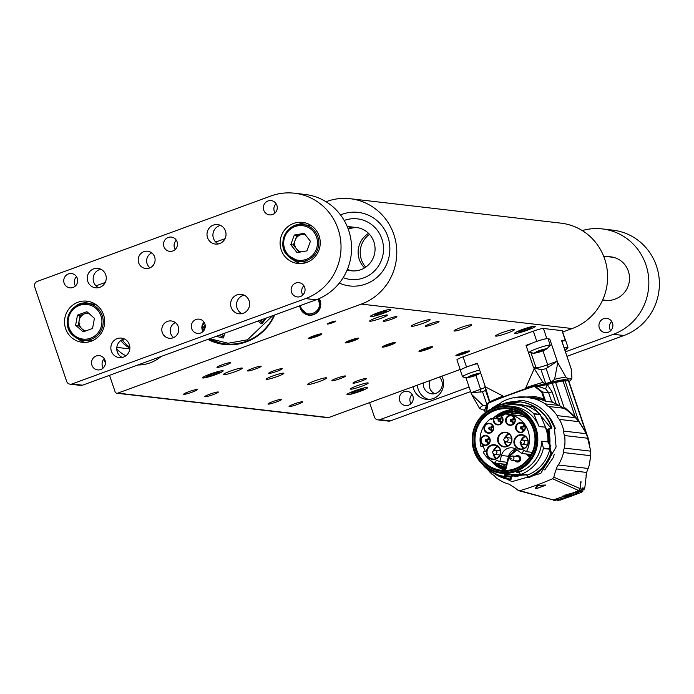 <?xml version="1.0" encoding="UTF-8"?>
<svg xmlns="http://www.w3.org/2000/svg" width="694" height="694" viewBox="0 0 694 694"><rect width="100%" height="100%" fill="white"/><g stroke="black" fill="none" stroke-linecap="round" stroke-linejoin="round"><path stroke-width="1.04" d="M95.998 285.833L105.245 282.449M215.756 242.05L225.012 238.667M326.041 201.728L326.596 201.529A54.453 52.813 -83.4 0 1 350.227 198.718L561.064 223.173A54.453 52.813 -83.4 0 1 607.319 271.024A54.453 52.813 -83.4 0 1 572.151 328.548L562.678 332.01M527.605 330.11A10.887 1.162 161.3 0 0 535.282 326.31A10.887 1.162 161.3 0 0 524.595 328.704A10.887 1.162 161.3 0 0 514.653 333.293A10.887 1.162 161.3 0 0 527.605 330.11M359.934 391.407A10.887 1.162 161.3 0 0 367.62 387.608A10.887 1.162 161.3 0 0 356.933 389.993A10.887 1.162 161.3 0 0 346.983 394.591A10.887 1.162 161.3 0 0 359.934 391.407M215.513 374.656A10.887 1.162 161.3 0 0 223.199 370.856A10.887 1.162 161.3 0 0 212.511 373.242A10.887 1.162 161.3 0 0 202.57 377.84A10.887 1.162 161.3 0 0 215.513 374.656M383.183 313.358A10.887 1.162 161.3 0 0 390.861 309.559A10.887 1.162 161.3 0 0 380.173 311.953A10.887 1.162 161.3 0 0 370.232 316.542A10.887 1.162 161.3 0 0 383.183 313.358M380.798 318.364A9.369 0.998 161.3 0 0 387.399 315.102A9.369 0.998 161.3 0 0 378.213 317.158A9.369 0.998 161.3 0 0 369.659 321.105A9.369 0.998 161.3 0 0 380.798 318.364M465.127 328.149A9.369 0.998 161.3 0 0 471.738 324.887A9.369 0.998 161.3 0 0 462.542 326.943A9.369 0.998 161.3 0 0 453.989 330.891A9.369 0.998 161.3 0 0 465.127 328.149M277.253 376.53A9.369 0.998 161.3 0 0 283.855 373.259A9.369 0.998 161.3 0 0 274.668 375.315A9.369 0.998 161.3 0 0 266.114 379.271A9.369 0.998 161.3 0 0 277.253 376.53M361.583 386.306A9.369 0.998 161.3 0 0 368.193 383.045A9.369 0.998 161.3 0 0 358.998 385.101A9.369 0.998 161.3 0 0 350.444 389.048A9.369 0.998 161.3 0 0 361.583 386.306M314.729 380.876A10.02 1.067 -18.7 0 1 326.64 377.944A10.02 1.067 -18.7 0 1 317.496 382.168A10.02 1.067 -18.7 0 1 307.659 384.363A10.02 1.067 -18.7 0 1 314.729 380.876M418.274 322.719A10.02 1.067 -18.7 0 1 430.185 319.787A10.02 1.067 -18.7 0 1 421.041 324.011A10.02 1.067 -18.7 0 1 411.204 326.206A10.02 1.067 -18.7 0 1 418.274 322.719M502.603 332.495A10.02 1.067 -18.7 0 1 514.523 329.563A10.02 1.067 -18.7 0 1 505.371 333.788A10.02 1.067 -18.7 0 1 495.542 335.991A10.02 1.067 -18.7 0 1 502.603 332.495M230.399 371.09A10.02 1.067 -18.7 0 1 242.31 368.158A10.02 1.067 -18.7 0 1 233.167 372.383A10.02 1.067 -18.7 0 1 223.329 374.587A10.02 1.067 -18.7 0 1 230.399 371.09M390.627 344.979A7.192 0.763 161.3 0 0 395.693 342.472A7.192 0.763 161.3 0 0 388.64 344.051A7.192 0.763 161.3 0 0 382.073 347.087A7.192 0.763 161.3 0 0 390.627 344.979M427.521 349.256A7.192 0.763 161.3 0 0 432.588 346.757A7.192 0.763 161.3 0 0 425.535 348.327A7.192 0.763 161.3 0 0 418.976 351.364A7.192 0.763 161.3 0 0 427.521 349.256M464.416 353.541A7.192 0.763 161.3 0 0 469.482 351.034A7.192 0.763 161.3 0 0 462.43 352.613A7.192 0.763 161.3 0 0 455.871 355.64A7.192 0.763 161.3 0 0 464.416 353.541M353.732 340.702A7.192 0.763 161.3 0 0 358.798 338.195A7.192 0.763 161.3 0 0 351.745 339.774A7.192 0.763 161.3 0 0 345.178 342.801A7.192 0.763 161.3 0 0 353.732 340.702M316.837 336.425A7.192 0.763 161.3 0 0 321.903 333.918A7.192 0.763 161.3 0 0 314.85 335.488A7.192 0.763 161.3 0 0 308.283 338.525A7.192 0.763 161.3 0 0 316.837 336.425M391.806 319.162A7.192 0.763 161.3 0 0 396.881 316.655A7.192 0.763 161.3 0 0 389.82 318.234A7.192 0.763 161.3 0 0 383.262 321.27A7.192 0.763 161.3 0 0 391.806 319.162M433.976 324.055A7.192 0.763 161.3 0 0 439.042 321.548A7.192 0.763 161.3 0 0 431.989 323.126A7.192 0.763 161.3 0 0 425.431 326.154A7.192 0.763 161.3 0 0 433.976 324.055M213.292 394.582A7.192 0.763 161.3 0 0 218.358 392.075A7.192 0.763 161.3 0 0 211.306 393.654A7.192 0.763 161.3 0 0 204.739 396.682A7.192 0.763 161.3 0 0 213.292 394.582M277.166 371.229A7.192 0.763 161.3 0 0 282.232 368.722A7.192 0.763 161.3 0 0 275.18 370.301A7.192 0.763 161.3 0 0 268.613 373.329A7.192 0.763 161.3 0 0 277.166 371.229M276.542 401.913A7.192 0.763 161.3 0 0 281.608 399.414A7.192 0.763 161.3 0 0 274.555 400.985A7.192 0.763 161.3 0 0 267.988 404.021A7.192 0.763 161.3 0 0 276.542 401.913M340.416 378.568A7.192 0.763 161.3 0 0 345.482 376.061A7.192 0.763 161.3 0 0 338.429 377.64A7.192 0.763 161.3 0 0 331.862 380.668A7.192 0.763 161.3 0 0 340.416 378.568M361.496 381.015A7.192 0.763 161.3 0 0 366.562 378.508A7.192 0.763 161.3 0 0 359.509 380.086A7.192 0.763 161.3 0 0 352.951 383.114A7.192 0.763 161.3 0 0 361.496 381.015M297.622 404.359A7.192 0.763 161.3 0 0 302.688 401.852A7.192 0.763 161.3 0 0 295.635 403.431A7.192 0.763 161.3 0 0 289.077 406.467A7.192 0.763 161.3 0 0 297.622 404.359M256.077 368.783A7.192 0.763 161.3 0 0 261.152 366.276A7.192 0.763 161.3 0 0 254.091 367.855A7.192 0.763 161.3 0 0 247.532 370.891A7.192 0.763 161.3 0 0 256.077 368.783M192.203 392.136A7.192 0.763 161.3 0 0 197.278 389.629A7.192 0.763 161.3 0 0 190.217 391.208A7.192 0.763 161.3 0 0 183.658 394.235A7.192 0.763 161.3 0 0 192.203 392.136M225.507 365.235A7.192 0.763 161.3 0 0 230.582 362.736A7.192 0.763 161.3 0 0 223.52 364.307A7.192 0.763 161.3 0 0 216.962 367.343A7.192 0.763 161.3 0 0 225.507 365.235M350.227 198.718A54.453 52.813 -83.4 0 1 396.482 246.57A54.453 52.813 -83.4 0 1 361.314 304.093L117.798 393.116L328.626 417.571A2.177 2.117 96.6 0 1 327.689 417.684L116.852 393.229A2.177 2.117 -83.4 0 0 117.798 393.116M460.183 369.477L328.626 417.571M332.695 322.693A4.468 0.477 161.3 0 0 335.844 321.131A4.468 0.477 161.3 0 0 331.463 322.111A4.468 0.477 161.3 0 0 327.386 323.994A4.468 0.477 161.3 0 0 332.695 322.693M319.422 298.463L320.168 300.693A10.887 10.566 96.6 0 1 308.934 315.163A10.887 10.566 96.6 0 1 300.216 307.989L308.205 314.885A10.557 10.245 -83.4 0 0 319.734 300.953L318.962 298.663M207.818 339.392A50.419 48.901 -83.4 0 0 224.37 344.493A50.419 48.901 -83.4 0 0 274.72 314.937M227.016 344.718A50.419 48.901 96.6 0 1 221.186 343.33M299.496 305.881L300.216 307.989M116.852 393.229A2.177 2.117 -83.4 0 1 115.109 391.798L109.531 375.324M105.445 363.24L104.013 359.024M365.738 284.037A37.025 35.915 -83.4 0 0 389.655 244.921A37.025 35.915 -83.4 0 0 358.199 212.381A37.025 35.915 -83.4 0 0 340.528 214.923A37.025 35.915 96.6 0 1 342.133 214.29A37.025 35.915 96.6 0 1 358.199 212.381A37.025 35.915 96.6 0 1 389.612 253.301A37.025 35.915 96.6 0 1 349.672 285.945A37.025 35.915 -83.4 0 0 365.738 284.037M339.323 283.083A37.025 35.915 -83.4 0 0 349.672 285.945A37.025 35.915 96.6 0 1 339.323 283.083M150.164 362.841A37.025 35.915 -83.4 0 0 161.077 356.482A37.025 35.915 96.6 0 1 137.828 364.983A37.025 35.915 -83.4 0 0 150.164 362.841M224.145 343.868A50.419 48.901 -83.4 0 0 227.944 344.771M313.393 336.026A7.009 0.746 161.3 0 0 308.613 338.559A7.009 0.746 161.3 0 0 315.336 336.928A7.009 0.746 161.3 0 0 321.669 334.144A7.009 0.746 161.3 0 0 321.522 333.866A7.009 0.746 161.3 0 0 313.393 336.026M310.496 337.605L316.308 336.364L319.691 334.829L318.477 334.69L310.496 337.605M315.996 335.436L316.308 336.364M311.511 337.154L311.71 337.752M533.33 429.222A30.926 29.998 96.6 0 1 501.424 470.306A30.926 29.998 96.6 0 1 476.648 449.946A30.926 29.998 96.6 0 1 508.555 408.861A30.926 29.998 96.6 0 1 533.33 429.222M512.918 409.703A30.926 29.998 -83.4 0 0 492.922 418.543M490.866 460.712A30.926 29.998 -83.4 0 0 504.807 470.168M505.102 469.734A0.868 0.841 96.6 0 1 504.078 470.35L504.295 470.376M475.642 450.215A31.803 30.84 96.6 0 1 510.576 408.298A31.803 30.84 96.6 0 1 528.134 460.165A31.803 30.84 96.6 0 1 475.642 450.215M496.479 417.918A28.966 28.098 -83.4 0 0 495.95 418.361M516.926 411.802A28.966 28.098 -83.4 0 0 512.97 411.663L512.606 410.588L511.912 410.51L495.932 416.357L496.861 418.465M517.889 411.577L516.562 411.889A28.966 28.098 -83.4 0 0 515.13 411.915L513.916 411.776A28.966 28.098 -83.4 0 0 513.291 411.802M506.984 462.265L499.897 461.449L501.424 455.472A10.237 9.933 96.6 0 1 516.978 449.781L521.775 453.451L531.153 454.535M505.406 468.441A28.853 27.986 -83.4 0 1 494.527 462.855L496.045 465.015L505.137 469.482A30.059 29.148 96.6 0 1 496.045 465.015L495.993 464.971A30.033 29.131 -83.4 0 0 505.145 469.465M511.903 410.51A30.059 29.148 96.6 0 0 495.941 416.348L495.915 416.374A30.033 29.131 -83.4 0 1 511.886 410.536L513.126 413.06L515.39 413.546A27.283 26.459 -83.4 0 0 509.188 414.413M512.97 411.663L513.916 411.776M514.983 413.121L516.457 413.555L515.39 413.546M515.599 413.294L515.798 413.884M519.815 412.592A28.853 27.986 -83.4 0 0 516.562 411.889L514.939 412.895A27.656 26.823 96.6 0 1 518.158 413.416A27.656 26.823 96.6 0 1 523.935 415.472M515.416 456.34A3.27 3.166 96.6 0 1 519.971 456.687A3.27 3.166 96.6 0 1 519.424 461.363A3.27 3.166 96.6 0 1 514.913 460.66M517.082 449.859L509.136 456.548L505.579 470.263A30.493 29.573 96.6 0 0 506.594 470.445M490.415 432.952A5.005 4.858 96.6 0 1 484.048 427.331A5.005 4.858 96.6 0 1 491.994 424.424A5.005 4.858 96.6 0 1 490.415 432.952M522.07 432.336A5.005 4.858 96.6 0 1 515.703 426.715A5.005 4.858 96.6 0 1 523.649 423.808A5.005 4.858 96.6 0 1 522.07 432.336M511.999 425.066A5.005 4.858 96.6 0 1 505.631 419.436A5.005 4.858 96.6 0 1 513.586 416.53A5.005 4.858 96.6 0 1 511.999 425.066M486.945 445.175A5.005 4.858 96.6 0 1 480.578 439.554A5.005 4.858 96.6 0 1 488.533 436.647A5.005 4.858 96.6 0 1 486.945 445.175M495.932 459.072A7.408 7.183 96.6 0 1 486.52 450.753A7.408 7.183 96.6 0 1 498.275 446.459A7.408 7.183 96.6 0 1 495.932 459.072M497.997 442.035A7.408 7.183 96.6 0 1 506.126 432.275A7.408 7.183 96.6 0 1 510.22 444.36A7.408 7.183 96.6 0 1 497.997 442.035M523.432 449.018A7.408 7.183 96.6 0 1 514.011 440.707A7.408 7.183 96.6 0 1 525.766 436.405A7.408 7.183 96.6 0 1 523.432 449.018M521.775 453.451A22.434 21.757 -83.4 0 0 523.849 450.233L526.442 451.681A25.487 24.715 -83.4 0 0 507.713 414.24A25.487 24.715 -83.4 0 0 502.916 414.171L503.271 415.238A24.394 23.657 -83.4 0 0 500.652 415.576A5.005 4.858 96.6 0 1 496.141 424.459A5.005 4.858 96.6 0 1 493.555 418.17A24.394 23.657 -83.4 0 0 491.3 419.61L490.936 418.551A25.487 24.715 -83.4 0 0 480.925 446.433L483.128 445.626A23.084 22.39 -83.4 0 0 485.392 451.256L483.163 452.072A25.487 24.715 -83.4 0 0 495.186 463.106L496.34 460.287A22.434 21.757 -83.4 0 0 499.897 461.449M525.289 416.669L514.028 414.977M504.798 464.217L506.308 464.919M506.568 463.904L506.368 464.399L495.186 463.106M507.713 414.24L518.886 415.541A25.487 24.715 96.6 0 1 526.269 417.632M505.7 467.288A27.656 26.823 96.6 0 1 497.025 463.323M495.455 463.141L505.501 468.051M497.164 418.898L496.757 417.935A27.656 26.823 96.6 0 1 503.029 414.509M504.191 414.092A27.656 26.823 96.6 0 1 510.715 412.826L513.126 413.06M495.742 416.86L496.757 417.935M510.715 412.826L511.704 411.022M521.272 413.494L515.668 412.184M515.625 460.747A2.828 2.75 -83.4 0 0 519.832 457.086A2.828 2.75 -83.4 0 0 516.128 456.418M492.384 408.428A0.868 0.841 96.6 0 1 492.835 407.525A36.591 35.489 96.6 0 1 513.109 403.682A36.591 35.489 96.6 0 1 533.651 413.641A0.868 0.841 96.6 0 1 533.833 413.919L539.082 426.498A33.85 32.826 -83.4 0 0 512.788 406.415L508.893 405.964C489.487 405.66 477.394 414.995 472.623 433.95C471.738 456.184 481.228 469.274 501.094 473.204A33.85 32.826 96.6 0 1 473.976 450.918A33.85 32.826 96.6 0 1 508.893 405.964A33.85 32.826 96.6 0 1 536.011 428.241A33.85 32.826 96.6 0 1 501.094 473.204L504.989 473.655A33.85 32.826 -83.4 0 0 505.119 473.672L511.66 474.696A34.11 33.086 -83.4 0 0 521.09 474.358M545.293 427.218A33.85 32.826 -83.4 0 1 546.117 429.413A33.85 32.826 -83.4 0 1 547.913 441.931L541.719 441.332L543.376 448.072A0.868 0.841 96.6 0 1 543.376 448.498A36.591 35.489 96.6 0 1 521.159 474.271A0.868 0.841 96.6 0 1 520.101 473.82L518.965 472.163A33.85 32.826 -83.4 0 0 541.702 441.202L547.913 441.931L549.691 444.993A34.847 33.798 -83.4 0 0 548.173 429.491L546.811 429.647A4.355 0.46 -18.2 0 1 546.525 429.69A33.945 32.922 -83.4 0 0 544.538 424.91L545.293 427.218L539.082 426.498M518.461 471.512L521.394 471.139A33.85 32.826 96.6 0 1 517.594 472.527L516.856 472.657L517.412 471.894L518.461 471.512M490.458 432.562A4.572 4.433 -83.4 0 0 489.53 423.713A4.572 4.433 -83.4 0 0 485.358 425.674A4.572 4.433 -83.4 0 0 490.458 432.562M522.114 431.946A4.572 4.433 -83.4 0 0 521.185 423.097A4.572 4.433 -83.4 0 0 516.249 427.131A4.572 4.433 -83.4 0 0 522.114 431.946M512.051 424.676A4.572 4.433 -83.4 0 0 511.114 415.819A4.572 4.433 -83.4 0 0 506.178 419.853A4.572 4.433 -83.4 0 0 512.051 424.676M486.988 444.793A4.572 4.433 -83.4 0 0 486.06 435.936A4.572 4.433 -83.4 0 0 481.341 442.017A4.572 4.433 -83.4 0 0 486.988 444.793M489.166 457.259A6.966 6.758 -83.4 0 0 500.478 451.317A6.966 6.758 -83.4 0 0 491.534 445.548A6.966 6.758 -83.4 0 0 489.166 457.259M498.578 441.913A6.966 6.758 -83.4 0 0 511.686 438.782A6.966 6.758 -83.4 0 0 502.742 433.013A6.966 6.758 -83.4 0 0 498.578 441.913M523.476 448.628A6.966 6.758 -83.4 0 0 522.053 435.138A6.966 6.758 -83.4 0 0 514.566 441.046A6.966 6.758 -83.4 0 0 523.476 448.628M483.44 446.728L480.925 446.433M526.442 451.681L532.237 452.349M490.936 418.551L492.593 418.742M499.489 418.708A25.487 24.715 96.6 0 1 501.068 417.797M493.555 418.17L499.064 418.725M493.729 418.1L494.163 418.265A4.572 4.433 -83.4 0 0 497.772 424.433A4.572 4.433 -83.4 0 0 500.548 415.932L500.652 415.576M510.732 412.036L496.271 417.328M516.579 456.47A2.55 2.481 96.6 0 1 519.294 460.651A2.55 2.481 96.6 0 1 516.084 460.799M483.666 465.474L483.944 466.151A0.868 0.841 96.6 0 0 484.134 466.429A36.591 35.489 96.6 0 0 503.514 476.231A0.868 0.841 96.6 0 0 504.477 475.468L505.119 473.672M503.566 476.231L509.943 476.978A0.868 0.841 -83.4 0 0 510.394 476.917L510.107 479.198L496.175 474.28M533.833 413.919L540.27 414.665L544.538 424.91M517.594 472.527L516.987 472.449M498.804 418.803L494.163 418.265M512.094 455.949L517.707 456.6A2.177 2.117 96.6 0 1 518.158 460.816A2.177 2.117 96.6 0 1 517.212 460.929L511.591 460.278C508.771 458.699 508.936 457.259 512.094 455.949A2.177 2.117 96.6 0 1 512.536 460.165A2.177 2.117 96.6 0 1 511.591 460.278M520.318 474.123A33.85 32.826 -83.4 0 1 511.331 474.392L510.584 479.693L494.067 473.377A39.202 38.023 -83.4 0 0 510.159 479.641L511.01 476.231L510.394 476.917M540.27 414.665A0.868 0.841 -83.4 0 0 540.079 414.387A36.591 35.489 -83.4 0 0 519.537 404.428L513.109 403.682M504.347 403.795L532.966 406.424L550.958 428.111L546.525 429.69M554.706 428.354L555.374 428.432L554.81 428.684M550.958 428.111L551.886 428.033L549.101 429.404M520.153 401.869A39.202 38.023 96.6 0 1 520.37 401.895A39.202 38.023 96.6 0 1 551.886 428.033L551.591 428.181M549.162 429.603L548.173 429.491M548.303 415.775L555.079 428.588M546.811 429.647A34.11 33.086 -83.4 0 1 548.494 442.737L549.154 444.169A34.587 33.546 -83.4 0 0 547.566 429.534M526.633 474.575L527.214 475.069A0.868 0.841 -83.4 0 0 527.587 475.017A36.591 35.489 -83.4 0 0 549.639 449.92L549.908 448.827L543.376 448.072M516.969 472.406L521.394 471.139M521.055 471.026A33.633 32.618 96.6 0 1 517.49 472.31M500.469 418.82A4.572 4.433 96.6 0 1 501.797 417.042M511.157 475.043L511.66 474.696L512.25 475.503L514.532 475.772L514.063 476.153L517.524 476.119A34.847 33.798 -83.4 0 0 518.071 476.179M550.481 446.155L549.848 446.086L549.822 448.185L551.557 453.876L549.908 448.827M511.053 479.311L510.168 479.641L511.07 479.311L511.122 476.249L512.25 475.503A34.847 33.798 96.6 0 0 524.013 474.696M500.391 450.701A2.177 2.117 -83.4 0 0 500.261 450.675L495.056 450.076A2.177 2.117 96.6 0 1 495.507 454.292A2.177 2.117 96.6 0 1 494.562 454.405C491.742 452.818 491.907 451.378 495.056 450.076M494.562 454.405L499.758 455.004A2.177 2.117 -83.4 0 0 499.888 455.012M511.591 438.157A2.177 2.117 -83.4 0 0 511.461 438.14L506.264 437.541A2.177 2.117 96.6 0 1 506.707 441.748A2.177 2.117 96.6 0 1 505.761 441.861C502.942 440.282 503.115 438.842 506.264 437.541M505.761 441.861L510.958 442.468A2.177 2.117 -83.4 0 0 511.096 442.477M527.882 440.647A2.177 2.117 -83.4 0 0 527.752 440.629L522.556 440.022A2.177 2.117 96.6 0 1 522.998 444.238A2.177 2.117 96.6 0 1 522.053 444.351C519.233 442.772 519.398 441.332 522.556 440.022M522.053 444.351L527.249 444.949A2.177 2.117 -83.4 0 0 527.379 444.967M510.602 458.161L511.14 458.43L510.602 458.161M513.248 476.058L511.469 475.85M544.868 469.734L553.3 457.572L554.202 454.44M495.108 406.424A44.65 43.306 96.6 0 1 497.997 404.29A6.966 6.758 -83.4 0 0 501.797 401.991A44.65 43.306 96.6 0 1 513.317 397.775A6.966 6.758 -83.4 0 0 517.663 397.098A44.65 43.306 96.6 0 1 526.789 397.159A44.65 43.306 96.6 0 1 529.852 397.627A6.966 6.758 -83.4 0 0 534.111 398.677A44.65 43.306 96.6 0 1 545.189 403.873A6.966 6.758 -83.4 0 0 548.746 406.502A44.65 43.306 96.6 0 1 557.1 415.602A6.966 6.758 -83.4 0 0 559.433 419.419A44.65 43.306 96.6 0 1 563.849 431.104A6.966 6.758 -83.4 0 0 564.621 435.554A44.65 43.306 96.6 0 1 564.448 448.116A6.966 6.758 -83.4 0 0 563.545 452.557A44.65 43.306 96.6 0 1 558.332 464.989A6.966 6.758 -83.4 0 0 556.441 468.936A43.566 42.247 -83.4 0 0 553.847 477.186L552.589 478.747A305.586 296.373 96.6 0 1 519.953 490.684L518.028 490.285A43.566 42.247 -83.4 0 0 511.036 485.54A6.966 6.758 -83.4 0 0 507.184 483.692A44.65 43.306 96.6 0 1 495.629 477.385A6.966 6.758 -83.4 0 0 492.254 474.514A44.65 43.306 96.6 0 1 487.787 469.595M512.753 475.997L511.53 475.858L513.152 475.832L512.71 476.214M521.064 442.234L521.602 442.503L521.064 442.234M518.834 490.701L553.17 499.914L519.953 490.684M535.369 488.489L536.176 488.576L535.369 488.489L536.792 485.722L537.902 485.323L545.736 485.037L535.863 488.793L537.737 485.861L545.571 485.245L536.193 488.75L535.638 488.628L537.069 485.861L545.571 485.245M553.17 499.914A313.202 303.764 -83.4 0 0 558.314 498.249L573.73 492.61A313.202 303.764 -83.4 0 0 578.753 490.563L552.589 478.747M578.753 490.563L580.08 488.585L553.847 477.186M556.441 468.936L586.612 472.441L584.764 488.22L582.474 487.96L583.029 489.374L580.401 488.706A43.566 42.247 96.6 0 1 581.078 481.818L580.765 481.783A43.566 42.247 -83.4 0 0 580.08 488.585M558.332 464.989L588.122 468.45L586.612 472.441L584.764 488.22L583.446 489.652M588.122 468.45L589.38 464.902L590.715 455.706L563.545 452.557M564.448 448.116L590.655 451.161L590.715 455.706M590.655 451.161L588.026 438.27L564.621 435.554M563.849 431.104L586.144 433.689L588.026 438.27M557.1 415.602L575.482 417.736L578.891 421.674L585.701 432.379L588.009 438.174M578.891 421.674L559.433 419.419M575.482 417.736L566.504 409.807L563.545 408.211L548.746 406.502M545.189 403.873L559.225 405.504L563.545 408.211M559.225 405.504L552.181 402.086L545.649 401.332A44.65 43.306 -83.4 0 0 535.213 398.183L526.789 397.159M513.317 397.775L514.245 397.879M529.852 397.627L534.328 398.148A44.65 43.306 96.6 0 1 538.596 399.197L534.111 398.677M534.328 398.148A6.966 6.758 -83.4 0 0 535.811 398.877M499.307 419.809L499.047 420.364L499.307 419.809M574.832 492.176L574.996 492.367A313.289 303.851 -83.4 0 0 579.065 490.701L580.314 491.213L578.206 492.15C582.578 492.549 559.832 500.782 557.325 499.732L555.026 500.461L553.552 500.027A313.289 303.851 -83.4 0 0 557.724 498.682L557.75 498.439M557.325 499.732L557.724 498.682L557.299 499.723L554.992 500.452L553.552 500.027M553.812 500.469L555.026 500.461A2.177 2.117 96.6 0 1 553.968 500.504M578.102 492.141L580.271 491.213L581.641 489.218A2.177 2.117 96.6 0 1 580.314 491.213L582.76 491.499L581.381 492.419L557.473 500.747M537.902 485.323L537.737 485.861M536.792 485.722L545.649 485.028M577.651 491.89C582.353 492.653 552.788 502.083 557.785 498.578M579.065 490.701L580.401 488.706M582.76 491.499L583.029 489.374M582.717 489.27L582.474 487.96M583.333 489.695L583.854 489.4A1.31 1.267 -83.4 0 0 584.704 488.22M586.135 474.774L586.057 475.711M590.273 455.403L590.733 455.672L590.273 455.403L590.733 455.672L589.345 464.321M590.238 450.736L590.681 451.135M587.61 438.131L590.698 451.039M552.181 402.086L551.157 400.186L552.441 402.19M551.157 400.186L548.572 392.561L541.65 391.98L534.996 386.801L533.452 386.619L533.278 385.855L535.013 386.064L542.3 391.832L545.649 401.332M529.132 397.636L529.088 396.985A45.301 43.939 -83.4 0 0 525.792 397.055M535.213 398.183L534.796 397.454M532.784 397.202L529.088 396.985M544.755 398.686A0.868 0.841 96.6 0 1 543.784 399.831M490.007 428.181L489.747 428.736L490.007 428.181M521.662 427.565L521.402 428.12L521.662 427.565M511.599 420.286L511.339 420.85L511.599 420.286M486.537 440.404L486.277 440.959L486.537 440.404M559.971 500.218L581.563 492.324M578.05 492.133L574.996 492.367M560.179 406.424L552.32 383.209A44.65 4.771 161.3 0 0 547.254 384.511L552.12 391.954L556.154 403.873M538.076 385.196L538.535 386.541L534.632 386.011L536.037 385.664L536.297 386.211M552.12 391.954L548.572 392.561L545.658 388.866L538.162 386.419L547.254 384.511L545.658 388.866M486.286 411.889L487.726 403.448M523.762 396.916L532.307 397.142L543.714 399.831A0.868 0.841 96.6 0 1 543.523 399.787L531.934 397.098M535.655 488.68L537.295 486.026M564.239 408.653L565.176 407.977L575.092 416.574L578.501 420.512L585.996 433.073M586.196 434.028L587.965 437.576L589.805 444.516M564.439 408.54L555.599 382.446A6.966 0.746 -18.7 0 1 553.734 382.941A6.966 0.746 -18.7 0 1 552.32 383.209M513.603 397.809L535.039 396.526L543.966 398.816L543.515 399.779M487.96 403.995L488.836 402.104L488.845 402.928L487.96 403.995L486.555 411.698M536.722 386.263L535.013 386.064L534.996 386.801M534.076 385.942L537.356 385.179L537.937 385.387L537.356 385.179L537.841 386.437M538.527 386.541L538.128 385.378M533.946 385.933L488.845 402.104L533.296 385.855L535.421 386.098M533.452 386.619A69.695 7.443 161.3 0 0 488.845 402.928L488.88 402.095M486.268 407.794L484.36 409.824L485.306 412.626M485.288 412.635L484.785 409.937M587.402 436.578L587.965 437.576M587.428 436.014L568.941 381.405A6.966 0.746 -18.7 0 1 568.638 381.414M578.501 420.512L565.072 380.841A44.65 4.771 161.3 0 1 568.507 381.041L585.944 432.553M565.072 380.841A6.966 0.746 -18.7 0 1 563.754 381.075A6.966 0.746 -18.7 0 1 563.068 381.058L575.092 416.574M563.068 381.058A44.65 4.771 161.3 0 0 555.599 382.446M566.894 380.78A42.907 4.58 161.3 0 0 545.137 383.964L538.31 385.881M486.017 407.309A42.907 4.58 161.3 0 0 485.609 408.289M545.128 383.938L545.354 384.615A43.123 4.606 161.3 0 0 540.14 386.09M571.309 493.182L571.951 493.443L570.954 493.963L566.564 495.568L562.773 496.036M486.503 405.582L484.499 410.223M569.011 381.587L567.597 378.889L550.706 382.082A6.532 0.694 -18.7 0 1 545.675 383.418L538.188 385.508M486.338 405.643L482.981 405.478A48.658 5.196 161.3 0 0 479.684 408.619L484.516 410.345M482.981 405.478L471.547 394.313L471.018 392.752L482.547 391.78A6.532 0.694 161.3 0 0 485.47 390.236A6.532 0.694 161.3 0 0 485.479 390.21L484.828 385.317L489.764 401.826M545.18 383.487L542.934 382.394L533.53 367.508L541.086 369.876A6.532 0.694 161.3 0 0 546.126 368.54L557.247 361.227L557.776 362.788L554.584 379.306L551.635 381.778M571.917 377.866A48.658 5.196 161.3 0 0 571.925 377.805C570.589 379.531 568.586 379.297 565.914 377.094L557.776 362.788M479.684 408.619L471.547 394.313M480.847 392.162L480.604 389.247L471.018 392.752L465.926 377.692M475.919 375.411L480.604 389.247A10.02 1.067 161.3 0 0 485.132 387.408M491.526 400.993A48.658 5.196 161.3 0 1 503.037 396.04L485.358 386.879M470.94 365.495L477.333 363.162L484.828 385.317M542.934 382.394A48.658 5.196 161.3 0 0 525.8 387.72L534.059 369.078M540.001 369.737L536.063 367.803L533.53 367.508L526.035 345.352L532.419 343.018M565.636 340.737L562.253 330.76A8.71 0.928 161.3 0 0 561.984 330.639L543.437 328.488A8.71 0.928 161.3 0 0 533.339 331.159L463.08 356.846A8.71 0.928 161.3 0 0 456.938 359.882L460.408 370.128A8.71 0.928 -18.7 0 1 464.746 367.794M529.765 352.361L534.111 353.307C536.245 351.45 540.609 349.854 547.219 348.509C545.085 350.366 540.713 351.962 534.111 353.307A17.428 16.899 96.6 0 1 533.591 353.255A17.428 16.899 96.6 0 1 530.962 352.726L536.063 367.803A10.02 1.067 161.3 0 0 547.67 364.732L557.247 361.227L549.752 339.071L548.087 338.88M569.054 381.709L571.492 379.297L571.925 377.805A48.658 5.196 161.3 0 0 571.925 377.788L571.344 369.347L561.559 340.442L564.3 340.763M561.559 340.442A4.355 0.468 -18.7 0 1 561.689 340.502L571.344 369.347M538.744 340.737A8.71 0.928 -18.7 0 1 546.187 338.767M548.329 339.592L549.752 339.071M526.035 345.352L527.535 345.525A10.887 1.162 -18.7 0 1 535.109 341.986A10.887 1.162 161.3 0 1 548.06 338.802L550.247 345.265A10.887 1.162 -18.7 0 1 550.203 345.439L547.219 348.509A17.428 16.899 96.6 0 0 549.917 345.109A10.887 1.162 -18.7 0 1 550.247 345.265M543.697 349.429L538.102 351.259M536.609 351.919A5.231 0.555 161.3 0 0 541.71 350.418A5.231 0.555 161.3 0 0 544.495 349.256M539.394 350.765A5.231 0.555 -18.7 0 1 545.614 349.229A5.231 0.555 -18.7 0 1 541.927 351.051A5.231 0.555 -18.7 0 1 535.707 352.587A5.231 0.555 -18.7 0 1 539.394 350.765M529.617 352.248A10.887 1.162 -18.7 0 1 537.295 348.449A10.887 1.162 -18.7 0 1 549.917 345.109M125.952 355.727A30.493 29.573 96.6 0 1 116.757 348.952A30.493 29.573 96.6 0 0 125.952 355.727M129.847 347.113A21.783 21.124 96.6 0 1 122.387 339.618A21.783 21.124 -83.4 0 0 129.847 347.113M129.865 347.963A21.783 21.124 96.6 0 1 120.956 340.442M344.215 220.44A30.493 29.573 96.6 0 1 357.453 218.87A30.493 29.573 96.6 0 1 383.314 252.573A30.493 29.573 96.6 0 1 350.427 279.456A30.493 29.573 96.6 0 1 343.183 277.635A30.493 29.573 96.6 0 0 350.427 279.456A30.493 29.573 96.6 0 0 383.314 252.573A30.493 29.573 96.6 0 0 357.453 218.87L357.453 218.87A30.493 29.573 96.6 0 0 344.215 220.44A30.493 29.573 96.6 0 0 344.189 220.449A30.493 29.573 96.6 0 1 344.215 220.44M349.099 228.89A21.783 21.124 96.6 0 1 357.497 227.675A21.783 21.124 -83.4 0 0 349.099 228.89A21.783 21.124 -83.4 0 0 348.267 229.22A21.783 21.124 96.6 0 1 349.099 228.89M352.483 270.894A21.783 21.124 96.6 0 1 347.416 269.341A21.783 21.124 -83.4 0 0 352.483 270.894M368.592 233.366A21.783 21.124 -83.4 0 0 364.584 267.893A21.783 21.124 96.6 0 1 368.592 233.366M369.538 234.364A21.783 21.124 -83.4 0 0 365.738 267.138M347.937 228.326A21.783 21.124 96.6 0 1 356.447 227.528A21.783 21.124 96.6 0 1 374.916 251.592A21.783 21.124 96.6 0 1 351.424 270.799A21.783 21.124 96.6 0 1 347.208 269.845M274.147 315.145A49.768 48.268 96.6 0 1 221.672 343.417L226.678 344.328A50.098 48.589 -83.4 0 0 229.94 344.805M266.288 318.017L262.072 323.742L261.187 323.803L258.047 321.036M262.072 323.742L261.187 323.803L262.089 323.725M243.195 326.458A34.847 33.798 96.6 0 1 239.343 327.872M224.5 333.293L223.72 337.501L222.991 338.03L216.259 336.312M223.72 337.501L223.19 338.03M204.314 329.85L201.859 327.811M202.075 325.772L204.47 322.901M300.259 305.603L300.97 307.711C304.449 319.665 323.222 312.812 318.728 301.222L318.008 299.071M205.207 327.169L201.911 326.631M205.112 324.731L204.123 326.171L205.259 326.527M204.357 325.633L204.123 326.171A42.49 41.206 -83.4 0 1 204.097 326.145M205.034 328.054L201.859 327.533M218.888 335.349L223.789 337.128M259.382 320.541L262.688 323.022M260.675 321.695A39.992 38.786 -83.4 0 0 262.618 319.361M223.529 333.649A39.992 38.786 -83.4 0 0 224.396 333.84M261.777 322.658A39.992 38.786 -83.4 0 0 265.29 318.381M221.108 334.534A42.039 40.773 -83.4 0 0 224.084 335.506M476.631 373.945L471.035 375.775M469.543 376.443A5.231 0.555 161.3 0 0 474.644 374.934A5.231 0.555 161.3 0 0 477.429 373.771M472.328 375.281A5.231 0.555 -18.7 0 1 478.548 373.754A5.231 0.555 -18.7 0 1 474.861 375.575A5.231 0.555 -18.7 0 1 468.641 377.102A5.231 0.555 -18.7 0 1 472.328 375.281M480.534 372.635A17.428 16.899 96.6 0 1 480.153 373.034C478.019 374.881 473.646 376.486 467.045 377.822C469.17 375.966 473.542 374.37 480.153 373.034L480.656 372.982M462.698 376.877L467.045 377.822A17.428 16.899 96.6 0 1 466.524 377.77A17.428 16.899 96.6 0 1 462.889 376.92A10.887 1.162 -18.7 0 1 462.698 376.877A10.887 1.162 -18.7 0 1 462.551 376.764A10.887 1.162 -18.7 0 1 470.228 372.964A10.887 1.162 -18.7 0 1 479.675 370.076M477.481 363.613A10.887 1.162 161.3 0 0 468.042 366.501A10.887 1.162 -18.7 0 0 460.365 370.301L462.551 376.764M564.127 347.685A10.887 1.162 -18.7 0 1 567.623 347.156A10.887 1.162 -18.7 0 1 567.961 347.321A10.887 1.162 -18.7 0 1 567.918 347.494L565.011 350.904M567.961 347.321L565.775 340.858A10.887 1.162 161.3 0 0 561.94 341.222M350.297 340.303A7.009 0.746 161.3 0 0 345.508 342.845A7.009 0.746 161.3 0 0 352.231 341.205A7.009 0.746 161.3 0 0 358.564 338.42A7.009 0.746 161.3 0 0 358.416 338.152A7.009 0.746 161.3 0 0 350.297 340.303M347.39 341.89L348.605 342.029L356.595 339.114L355.371 338.967L347.39 341.89M352.89 339.713L353.203 340.641M348.405 341.431L348.605 342.029M387.191 344.58A7.009 0.746 161.3 0 0 382.403 347.121A7.009 0.746 161.3 0 0 389.126 345.491A7.009 0.746 161.3 0 0 395.459 342.697A7.009 0.746 161.3 0 0 395.311 342.428A7.009 0.746 161.3 0 0 387.191 344.58M384.285 346.167L390.106 344.918L393.489 343.391L392.266 343.252L384.285 346.167M389.794 343.998L390.106 344.918M385.3 345.707L385.5 346.306M424.086 348.865A7.009 0.746 161.3 0 0 419.297 351.398A7.009 0.746 161.3 0 0 426.021 349.767A7.009 0.746 161.3 0 0 432.353 346.983A7.009 0.746 161.3 0 0 432.206 346.705A7.009 0.746 161.3 0 0 424.086 348.865M421.18 350.444L422.394 350.591L430.384 347.668L429.161 347.529L421.18 350.444M426.689 348.275L427.001 349.195M422.195 349.984L422.394 350.591M460.981 353.142A7.009 0.746 161.3 0 0 456.192 355.675A7.009 0.746 161.3 0 0 462.915 354.044A7.009 0.746 161.3 0 0 469.248 351.259A7.009 0.746 161.3 0 0 469.101 350.991A7.009 0.746 161.3 0 0 460.981 353.142M458.075 354.729L463.896 353.48L467.279 351.945L461.458 353.194L458.075 354.729M463.583 352.552L463.896 353.48M459.09 354.27L459.289 354.868M329.945 322.675A4.338 0.46 161.3 0 0 327.603 324.011A4.338 0.46 161.3 0 0 331.767 323.005A4.338 0.46 161.3 0 0 335.688 321.279A4.338 0.46 161.3 0 0 335.376 321.105A4.338 0.46 161.3 0 0 329.945 322.675M328.54 323.551L334.699 321.574L328.54 323.551M332.678 321.903L332.877 322.484M329.633 323.005L329.789 323.473M372.513 316.464A10.653 1.136 161.3 0 0 383.045 313.384A10.653 1.136 161.3 0 0 390.531 309.897A10.653 1.136 161.3 0 0 385.708 310.296A10.653 1.136 161.3 0 0 374.439 314.139A10.653 1.136 161.3 0 0 370.7 316.611A10.653 1.136 161.3 0 0 372.513 316.464M381.448 313.593L387.139 311.181L386.246 310.634L373.953 314.929L374.855 315.466L381.448 313.593L380.954 312.135M374.578 314.66L374.855 315.466M204.843 377.762A10.653 1.136 161.3 0 0 215.374 374.673A10.653 1.136 161.3 0 0 222.861 371.195A10.653 1.136 161.3 0 0 218.037 371.594A10.653 1.136 161.3 0 0 206.769 375.437A10.653 1.136 161.3 0 0 203.038 377.9A10.653 1.136 161.3 0 0 204.843 377.762M213.787 374.89L219.478 372.47L218.575 371.932L206.283 376.226L207.185 376.764L213.787 374.89L213.292 373.433M206.916 375.957L207.185 376.764M516.926 333.215A10.653 1.136 161.3 0 0 527.457 330.136A10.653 1.136 161.3 0 0 534.953 326.648A10.653 1.136 161.3 0 0 530.121 327.048A10.653 1.136 161.3 0 0 518.86 330.891A10.653 1.136 161.3 0 0 515.121 333.363A10.653 1.136 161.3 0 0 516.926 333.215M525.87 330.344L531.561 327.932L530.658 327.386L518.375 331.68L519.277 332.218L525.87 330.344L525.375 328.887M518.999 331.411L519.277 332.218M349.264 394.513A10.653 1.136 161.3 0 0 359.796 391.425A10.653 1.136 161.3 0 0 367.282 387.946A10.653 1.136 161.3 0 0 362.459 388.345A10.653 1.136 161.3 0 0 351.19 392.188A10.653 1.136 161.3 0 0 347.451 394.652A10.653 1.136 161.3 0 0 349.264 394.513M358.199 391.642L363.899 389.221L362.997 388.683L350.704 392.969L351.606 393.515L358.199 391.642L357.714 390.184M351.338 392.709L351.606 393.515M614.867 257.708A21.783 21.124 -83.4 0 0 611.978 257.162L603.65 256.199M602.661 299.938L606.955 300.433A21.783 21.124 -83.4 0 0 608.1 300.537M413.034 386.714A15.901 15.424 -83.4 0 0 426.342 399.345A15.901 15.424 -83.4 0 0 433.238 398.529A15.901 15.424 -83.4 0 0 441.887 376.165M602.644 299.982A21.783 21.124 -83.4 0 0 605.081 300.407A21.783 21.124 -83.4 0 0 614.537 299.288L615.335 298.993A21.783 21.124 -83.4 0 0 629.397 275.986A21.783 21.124 -83.4 0 0 610.902 256.849A21.783 21.124 -83.4 0 0 608.1 256.719M404.012 391.694A7.192 6.975 96.6 0 1 413.225 399.267A7.192 6.975 96.6 0 1 399.371 399.284A7.192 6.975 96.6 0 1 404.012 391.694M369.572 402.598L374.456 417.025A4.355 4.225 -83.4 0 0 379.835 419.662L469.092 387.035M565.515 351.789L613.375 334.291A54.453 52.813 -83.4 0 0 645.914 264.761A54.453 52.813 -83.4 0 0 602.288 228.916A54.453 52.813 -83.4 0 0 582.24 230.555M603.615 318.719A7.192 6.975 96.6 0 1 612.837 326.293A7.192 6.975 96.6 0 1 598.974 326.319A7.192 6.975 96.6 0 1 603.615 318.719M430.219 380.433A9.803 9.508 -83.4 0 0 434.687 393.68M411.039 403.708A7.192 6.975 96.6 0 1 412.115 394.444M379.835 419.662L390.375 420.885L470.619 391.555M567.041 356.3L623.915 335.514L613.375 334.291M390.375 420.885A4.355 4.225 96.6 0 1 388.484 421.111L377.944 419.887M602.288 228.916L612.828 230.139A54.453 52.813 96.6 0 1 656.455 265.984A54.453 52.813 96.6 0 1 623.915 335.514M610.642 330.734A7.192 6.975 96.6 0 1 611.718 321.469M611.952 256.997A21.783 21.124 -83.4 0 0 610.208 256.962M604.439 300.146A21.783 21.124 -83.4 0 0 606.14 300.502M423.375 382.932A9.803 9.508 -83.4 0 0 435.936 393.325A9.803 9.508 -83.4 0 0 439.476 377.05M417.406 385.118A15.901 15.424 -83.4 0 0 428.684 399.432M149.427 268.066A8.71 8.449 -83.4 0 0 147.657 251.211A8.71 8.449 -83.4 0 0 138.262 258.888A8.71 8.449 -83.4 0 0 149.427 268.066M173.04 337.813A8.71 8.449 -83.4 0 0 171.262 320.949A8.71 8.449 -83.4 0 0 161.867 328.635A8.71 8.449 -83.4 0 0 173.04 337.813M93.629 268.873A9.803 9.508 96.6 0 1 106.191 279.205A9.803 9.508 96.6 0 1 87.297 279.231A9.803 9.508 96.6 0 1 93.629 268.873M213.388 225.09A9.803 9.508 96.6 0 1 225.958 235.422A9.803 9.508 96.6 0 1 207.055 235.448A9.803 9.508 96.6 0 1 213.388 225.09M117.234 338.62A9.803 9.508 96.6 0 1 129.804 348.943A9.803 9.508 96.6 0 1 110.901 348.969A9.803 9.508 96.6 0 1 117.234 338.62M236.992 294.837A9.803 9.508 96.6 0 1 249.562 305.16A9.803 9.508 96.6 0 1 230.668 305.195A9.803 9.508 96.6 0 1 236.992 294.837M172.806 250.994A7.192 6.975 -83.4 0 0 171.349 237.079A7.192 6.975 -83.4 0 0 163.593 243.421A7.192 6.975 -83.4 0 0 172.806 250.994M100.777 369.529A7.192 6.975 -83.4 0 0 99.32 355.623A7.192 6.975 -83.4 0 0 91.565 361.956A7.192 6.975 -83.4 0 0 100.777 369.529M73.009 287.481A7.192 6.975 -83.4 0 0 71.543 273.566A7.192 6.975 -83.4 0 0 63.787 279.908A7.192 6.975 -83.4 0 0 73.009 287.481M91.2 341.222A20.69 20.065 -83.4 0 0 104.56 319.361A20.69 20.065 -83.4 0 0 86.984 301.179A20.69 20.065 -83.4 0 0 64.663 319.422A20.69 20.065 -83.4 0 0 82.222 342.289A20.69 20.065 -83.4 0 0 91.2 341.222M306.774 262.41A20.69 20.065 -83.4 0 0 320.134 240.558A20.69 20.065 -83.4 0 0 302.558 222.375A20.69 20.065 -83.4 0 0 280.237 240.618A20.69 20.065 -83.4 0 0 297.787 263.477A20.69 20.065 -83.4 0 0 306.774 262.41M70.129 384.19A4.355 4.225 -83.4 0 1 66.641 381.318L34.7 286.96A4.355 4.225 -83.4 0 1 37.303 281.4L270.842 196.02A54.453 52.813 -83.4 0 1 294.473 193.218A54.453 52.813 -83.4 0 1 338.099 229.063A54.453 52.813 -83.4 0 1 305.56 298.585L72.02 383.964L82.56 385.187A4.355 4.225 96.6 0 1 80.669 385.413L70.129 384.19A4.355 4.225 -83.4 0 0 72.02 383.964M200.583 333.042A7.192 6.975 -83.4 0 0 199.117 319.136A7.192 6.975 -83.4 0 0 191.362 325.469A7.192 6.975 -83.4 0 0 200.583 333.042M272.612 214.507A7.192 6.975 -83.4 0 0 271.146 200.601A7.192 6.975 -83.4 0 0 263.39 206.933A7.192 6.975 -83.4 0 0 272.612 214.507M300.381 296.564A7.192 6.975 -83.4 0 0 298.923 282.649A7.192 6.975 -83.4 0 0 291.168 288.99A7.192 6.975 -83.4 0 0 300.381 296.564M276.125 203.715A7.192 6.975 -83.4 0 0 275.05 212.98M204.097 322.259A7.192 6.975 -83.4 0 0 203.021 331.515M176.328 240.202A7.192 6.975 -83.4 0 0 175.252 249.467M104.3 358.737A7.192 6.975 -83.4 0 0 103.224 368.002M76.522 276.689A7.192 6.975 -83.4 0 0 75.446 285.954M294.473 193.218L305.013 194.441A54.453 52.813 96.6 0 1 348.64 230.287A54.453 52.813 96.6 0 1 316.1 299.808L82.56 385.187M303.903 285.772A7.192 6.975 -83.4 0 0 302.827 295.028M305.377 222.913A20.69 20.065 -83.4 0 0 297.492 224.847M293.423 259.912A20.69 20.065 -83.4 0 0 300.658 263.599M89.812 301.717A20.69 20.065 -83.4 0 0 81.918 303.66M77.858 338.715A20.69 20.065 -83.4 0 0 85.093 342.411M241.998 313.662A9.803 9.508 96.6 0 1 244.141 295.158M122.239 357.445A9.803 9.508 96.6 0 1 124.382 338.941M218.393 243.915A9.803 9.508 96.6 0 1 220.536 225.42M98.626 287.698A9.803 9.508 96.6 0 1 100.777 269.203M175.348 322.615A8.71 8.449 -83.4 0 0 173.604 337.579M151.734 252.868A8.71 8.449 -83.4 0 0 149.999 267.832M306.895 250.89L297.049 252.599L290.76 244.687L294.299 235.058L304.137 233.349L310.435 241.269L306.895 250.89M312.057 226.166A18.512 17.957 -83.4 0 0 307.997 225.194L302.992 224.613C287.602 221.351 276.394 244.583 286.9 254.785L298.724 261.395A18.512 17.957 96.6 0 1 286.934 254.802A18.512 17.957 96.6 0 1 285.121 234.199A18.512 17.957 96.6 0 1 302.992 224.613A18.512 17.957 96.6 0 1 318.693 245.077A18.512 17.957 96.6 0 1 298.724 261.395L303.729 261.976A18.512 17.957 -83.4 0 0 307.91 261.959M290.76 244.687L293.389 244.991L299.157 252.234M293.389 244.991L296.937 235.37L294.299 235.058M296.937 235.37L304.675 234.025M305.126 234.589A8.892 8.632 -83.4 0 0 296.538 248.946A8.892 8.632 -83.4 0 0 301.057 251.905M92.562 328.444L83.15 331.879L75.611 325.226L77.485 315.128L86.897 311.684L94.436 318.338L92.562 328.444M96.483 304.978A18.512 17.957 -83.4 0 0 92.423 304.007L87.418 303.425C72.436 299.34 59.146 324.983 73.512 335.887L83.159 340.207A18.512 17.957 96.6 0 1 73.547 335.905A18.512 17.957 96.6 0 1 68.853 314.46A18.512 17.957 96.6 0 1 87.418 303.425A18.512 17.957 96.6 0 1 103.12 323.881A18.512 17.957 96.6 0 1 83.159 340.207L88.164 340.789A18.512 17.957 -83.4 0 0 92.337 340.763M75.611 325.226L78.249 325.529L84.772 331.29M78.249 325.529L80.114 315.432L77.485 315.128M80.114 315.432L87.912 312.586M88.667 313.254A8.892 8.632 -83.4 0 0 82.013 328.861A8.892 8.632 -83.4 0 0 86.021 330.83M361.314 304.093L572.151 328.548M534.996 428.51A32.974 31.985 96.6 0 1 498.778 471.981A32.974 31.985 96.6 0 1 480.569 418.187A32.974 31.985 96.6 0 1 534.996 428.51M505.709 469.916L505.076 469.725L508.529 456.374M501.424 455.472L508.52 456.296M527.631 454.128L530.233 456.114M529.704 456.938L525.74 453.911M508.529 456.357A9.803 9.508 96.6 0 1 516.058 449.165L508.529 456.357M509.136 456.548L508.502 456.357L505.076 469.725L504.182 470.367M501.25 463.809A27.283 26.459 -83.4 0 0 505.961 466.273M519.832 413.858A27.283 26.459 -83.4 0 0 516.457 413.555M496.028 417.059A28.853 27.986 96.6 0 1 510.879 411.629M510.862 474.774L504.651 474.054M516.952 472.597L517.498 471.825L521.576 470.792M492.454 425.353A4.572 4.433 -83.4 0 0 491.074 427.183M490.771 429.777A4.572 4.433 -83.4 0 0 491.69 431.868M524.109 424.737A4.572 4.433 -83.4 0 0 522.729 426.567M522.426 429.161A4.572 4.433 -83.4 0 0 523.345 431.26M514.037 417.467A4.572 4.433 -83.4 0 0 512.658 419.289M512.354 421.883A4.572 4.433 -83.4 0 0 513.282 423.982M487.301 442A4.572 4.433 -83.4 0 0 488.229 444.099M488.984 437.576A4.572 4.433 -83.4 0 0 487.604 439.406M497.546 446.311A6.966 6.758 -83.4 0 0 493.573 450.415M493.191 453.737A6.966 6.758 -83.4 0 0 496.115 458.63M508.745 433.776A6.966 6.758 -83.4 0 0 504.781 437.871M504.391 441.193A6.966 6.758 -83.4 0 0 507.323 446.095M520.682 443.683A6.966 6.758 -83.4 0 0 523.606 448.576M525.037 436.266A6.966 6.758 -83.4 0 0 521.064 440.36M500.062 421.405A4.572 4.433 -83.4 0 0 500.99 423.505M511.01 476.231L504.477 475.468M540.079 414.387L533.651 413.641M547.93 442.052L548.442 442.859M549.11 444.316L550.611 445.253M526.833 475.026L527.83 477.307L527.214 475.069M527.587 475.017L521.159 474.271M549.839 449.244L543.376 448.498M511.417 475.555L511.92 475.208A34.587 33.546 -83.4 0 0 522.903 474.566M492.072 431.538A4.138 4.017 96.6 0 1 491.317 429.838M491.612 427.244A4.138 4.017 96.6 0 1 492.74 425.769M523.727 430.922A4.138 4.017 96.6 0 1 522.972 429.222M523.267 426.628A4.138 4.017 96.6 0 1 524.395 425.153M513.664 423.644A4.138 4.017 96.6 0 1 512.901 421.952M513.204 419.349A4.138 4.017 96.6 0 1 514.332 417.875M488.602 443.761A4.138 4.017 96.6 0 1 487.847 442.069M488.151 439.467A4.138 4.017 96.6 0 1 489.27 437.992M496.635 458.396A6.532 6.341 96.6 0 1 493.79 454.171M494.258 450.12A6.532 6.341 96.6 0 1 497.997 446.658M507.843 445.86A6.532 6.341 96.6 0 1 504.998 441.636M505.466 437.584A6.532 6.341 96.6 0 1 509.205 434.123M524.135 448.35A6.532 6.341 96.6 0 1 521.281 444.125M521.749 440.074A6.532 6.341 96.6 0 1 525.497 436.613M501.372 423.167A4.138 4.017 96.6 0 1 500.608 421.475M551.461 427.981A39.202 38.023 -83.4 0 0 519.945 401.852A39.202 38.023 -83.4 0 0 502.109 404.186L520.37 401.895C535.794 404.342 546.308 413.06 551.895 428.033M549.7 445.149L550.628 445.097M549.639 449.92L550.62 453.919L551.548 454.128C547.306 465.379 539.715 473.204 528.802 477.602L527.822 477.316L528.785 477.602A39.202 38.023 -83.4 0 0 551.548 454.128M551.557 453.876L549.83 446.32M549.83 446.389A35.281 34.223 -83.4 0 0 549.856 446.259L550.455 446.329M528.255 477.377L528.785 477.602M550.62 453.919C546.395 465.032 538.891 472.77 528.117 477.134L528.368 477.55A39.202 38.023 96.6 0 0 551.123 454.084L550.62 453.919M514.15 475.98A35.281 34.223 -83.4 0 0 515.139 476.188M499.741 421.241A1.31 1.267 96.6 0 1 498.066 419.861A1.31 1.267 96.6 0 1 500.591 419.853A1.31 1.267 96.6 0 1 499.741 421.241M490.45 429.603A1.31 1.267 96.6 0 1 488.776 428.233A1.31 1.267 96.6 0 1 491.291 428.224A1.31 1.267 96.6 0 1 490.45 429.603M522.105 428.987A1.31 1.267 96.6 0 1 520.431 427.617A1.31 1.267 96.6 0 1 522.946 427.608A1.31 1.267 96.6 0 1 522.105 428.987M512.033 421.718A1.31 1.267 96.6 0 1 510.359 420.338A1.31 1.267 96.6 0 1 512.875 420.338A1.31 1.267 96.6 0 1 512.033 421.718M486.98 441.835A1.31 1.267 96.6 0 1 485.306 440.456A1.31 1.267 96.6 0 1 487.821 440.447A1.31 1.267 96.6 0 1 486.98 441.835M583.003 489.305L583.854 489.4M541.65 391.98L543.966 398.816L544.608 398.668A0.868 0.841 96.6 0 1 543.714 399.831L543.862 399.848M539.776 386.619L538.796 386.497M575.768 492.237L569.809 495.195L559.529 497.52M570.954 493.963L570.919 493.443L564.977 495.186M571.951 493.443L571.44 493.234M571.318 493.295L570.876 493.295M565.159 495.924L565.332 495.056M566.564 495.568L566.009 494.813M482.547 391.78L486.91 404.68M485.479 390.21L489.426 401.861M541.086 369.876L545.675 383.418M546.126 368.54L550.706 382.082M565.914 377.094A48.658 5.196 161.3 0 0 554.584 379.306M536.8 341.387L533.339 331.159M463.08 356.846L466.541 367.065M542.986 350.886L547.67 364.732L547.913 367.638M565.393 340.693L561.984 330.639M543.437 328.488L546.881 338.672M221.672 343.417A49.768 48.268 96.6 0 1 208.747 339.054L221.672 343.417M272.759 315.649L247.472 339.791L228.187 343.252L209.779 338.681M318.728 301.222L320.272 300.996M300.97 307.711L300.355 308.006M300.381 308.032A10.557 10.245 -83.4 0 0 308.205 314.885L310.079 315.223M567.623 347.156A17.428 16.899 96.6 0 1 565.055 350.435M316.1 299.808L305.56 298.585M287.49 254.073A17.428 16.899 -83.4 0 0 316.395 249.051A17.428 16.899 -83.4 0 0 297.899 225.802A17.428 16.899 -83.4 0 0 287.49 254.073M73.972 335.046A17.428 16.899 -83.4 0 0 101.628 324.931A17.428 16.899 -83.4 0 0 79.472 305.369A17.428 16.899 -83.4 0 0 73.972 335.046M496.444 405.869L521.463 400.273C537.486 402.798 548.451 411.802 554.359 427.27L556.085 446.997L540.808 473.395L512.025 481.619L488.958 470.445M548.997 429.109L550.142 448.064M525.748 474.896L512.077 475.919M509.969 476.978L503.54 476.231M520.769 474.323L527.197 475.069M555.382 428.441L551.721 420.564L548.225 415.671M526.815 475.017L527.822 477.316M544.677 469.933L553.318 457.563L554.246 454.206M502.673 419.081L499.48 418.708L498.006 419.835L499.177 421.301L502.369 421.674M493.373 427.452L490.181 427.079L488.706 428.207L489.877 429.673L493.07 430.046M525.028 426.836L521.836 426.463L520.361 427.591L521.532 429.057L524.725 429.43M514.965 419.558L511.773 419.185L510.298 420.312L511.469 421.787L514.662 422.152M489.903 439.675L486.711 439.302L485.245 440.43L486.416 441.896L489.608 442.269M590.733 455.585L590.689 451.117M486.381 412.253C485.722 407.699 486.19 404.732 487.769 403.37L488.758 402.164M575.916 492.219L567.839 495.889L559.425 497.581M568.967 381.466L588.026 437.775M571.136 493.226L571.656 493.434M370.7 316.611L370.223 316.516M203.038 377.9L202.561 377.814M515.121 333.363L514.644 333.267M347.451 394.652L346.983 394.565M356.447 227.528L347.182 226.452M351.424 270.799L347.017 270.287M129.804 348.9L116.826 347.399"/></g></svg>
